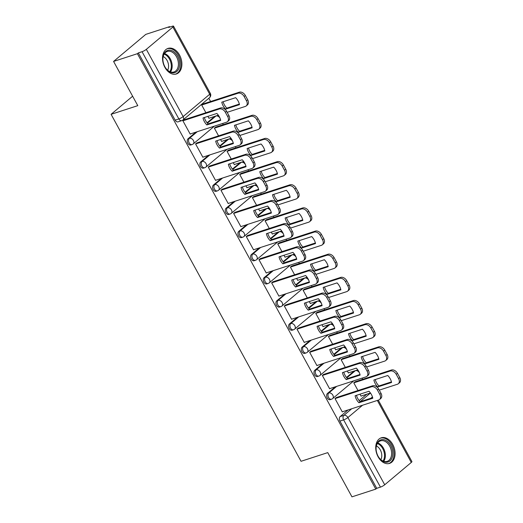 <?xml version="1.0" encoding="UTF-8"?>
<svg xmlns="http://www.w3.org/2000/svg" width="523" height="523" viewBox="0 0 523 523"><rect width="100%" height="100%" fill="white"/><g stroke="black" fill="none" stroke-linecap="round" stroke-linejoin="round"><path stroke-width="0.78" d="M335.367 386.798L327.503 393.401A3.452 2.36 72 0 0 327.248 397.951A3.452 2.36 72 0 0 330.19 399.65L331.51 399.226A3.452 2.36 -108 0 1 328.568 397.519A3.452 2.36 -108 0 1 328.817 392.976L336.681 386.366M322.691 363.648L314.826 370.251A3.452 2.36 72 0 0 314.571 374.795A3.452 2.36 72 0 0 317.52 376.501L318.834 376.076A3.452 2.36 -108 0 1 315.892 374.37A3.452 2.36 -108 0 1 316.147 369.826L324.005 363.217M310.015 340.493L302.15 347.102A3.452 2.36 72 0 0 301.902 351.646A3.452 2.36 72 0 0 304.844 353.352L306.158 352.92A3.452 2.36 -108 0 1 303.216 351.221A3.452 2.36 -108 0 1 303.471 346.671L311.335 340.068M297.339 317.343L289.474 323.946A3.452 2.36 72 0 0 289.226 328.496A3.452 2.36 72 0 0 292.167 330.196L293.481 329.771A3.452 2.36 -108 0 1 290.54 328.065A3.452 2.36 -108 0 1 290.795 323.521L298.659 316.918M284.669 294.194L276.804 300.797A3.452 2.36 72 0 0 276.549 305.34A3.452 2.36 72 0 0 279.491 307.047L280.812 306.622A3.452 2.36 -108 0 1 277.863 304.916A3.452 2.36 -108 0 1 278.118 300.372L285.983 293.763M271.993 271.038L264.128 277.648A3.452 2.36 72 0 0 263.873 282.191A3.452 2.36 72 0 0 266.815 283.897L268.136 283.466A3.452 2.36 -108 0 1 265.194 281.766A3.452 2.36 -108 0 1 265.442 277.216L273.307 270.613M259.316 247.889L251.452 254.498A3.452 2.36 72 0 0 251.197 259.042A3.452 2.36 72 0 0 254.145 260.742L255.459 260.317A3.452 2.36 -108 0 1 252.517 258.61A3.452 2.36 -108 0 1 252.772 254.067L260.631 247.464M246.64 224.74L238.776 231.343A3.452 2.36 72 0 0 238.527 235.893A3.452 2.36 72 0 0 241.469 237.592L242.783 237.167A3.452 2.36 -108 0 1 239.841 235.461A3.452 2.36 -108 0 1 240.096 230.918L247.961 224.308M233.964 201.59L226.099 208.193A3.452 2.36 72 0 0 225.851 212.737A3.452 2.36 72 0 0 228.793 214.443L230.107 214.018A3.452 2.36 -108 0 1 227.165 212.312A3.452 2.36 -108 0 1 227.42 207.768L235.285 201.159M221.294 178.435L213.43 185.044A3.452 2.36 72 0 0 213.175 189.588A3.452 2.36 72 0 0 216.117 191.294L217.437 190.862A3.452 2.36 -108 0 1 214.495 189.163A3.452 2.36 -108 0 1 214.744 184.612L222.608 178.01M208.618 155.285L200.754 161.888A3.452 2.36 72 0 0 200.499 166.438A3.452 2.36 72 0 0 203.44 168.138L204.761 167.713A3.452 2.36 -108 0 1 201.819 166.007A3.452 2.36 -108 0 1 202.068 161.463L209.932 154.86M195.942 132.136L188.077 138.739A3.452 2.36 72 0 0 187.822 143.282A3.452 2.36 72 0 0 190.771 144.989L192.085 144.564A3.452 2.36 -108 0 1 189.143 142.857A3.452 2.36 -108 0 1 189.398 138.314L197.256 131.704M179.526 55.039A13.454 9.198 72 0 0 168.053 48.391A13.454 9.198 72 0 0 164.882 67.343A13.454 9.198 72 0 0 176.362 73.985A13.454 9.198 72 0 0 179.526 55.039M392.727 444.452A13.454 9.198 72 0 0 381.254 437.81A13.454 9.198 72 0 0 378.083 456.756A13.454 9.198 72 0 0 389.557 463.404A13.454 9.198 72 0 0 392.727 444.452M362.694 379.332L362.04 378.136M357.725 370.251L357.542 369.918M350.018 356.176L349.371 354.986M345.049 347.102L344.866 346.769M337.348 333.027L336.694 331.837M332.373 323.946L332.197 323.619M324.672 309.877L324.018 308.681M319.697 300.797L319.52 300.47M311.996 286.722L311.342 285.532M307.027 277.648L306.844 277.314M299.319 263.572L298.666 262.383M294.351 254.492L294.168 254.165M286.643 240.423L285.996 239.233M281.675 231.343L281.492 231.016M273.974 217.274L273.32 216.077M268.999 208.193L268.822 207.86M261.297 194.118L260.644 192.928M256.322 185.044L256.146 184.711M248.621 170.969L247.967 169.779M243.653 161.888L243.47 161.561M235.945 147.819L235.291 146.623M230.976 138.739L230.793 138.412M223.269 124.664L222.621 123.474M218.3 115.59L218.117 115.256M210.599 101.514L208.821 98.272M169.831 27.059L169.609 26.647L168.668 27.431L172.381 26.228A3.452 0.673 -28.7 0 1 173.531 26.15A3.452 0.673 -28.7 0 1 172.897 27.033L146.329 49.345L183.135 116.577L209.703 94.258L172.897 27.033M113.576 61.433L137.405 53.692L375.789 489.116L351.959 496.85L327.751 452.624L301.045 461.293L111.085 114.321L137.791 105.653L113.576 61.433L145.78 34.381L169.609 26.647M378.279 400.134L411.915 461.567A3.452 0.673 151.3 0 1 411.281 462.45L384.712 484.769A3.452 0.673 151.3 0 1 380.443 487.122L376.73 488.325L339.924 421.1A3.452 2.36 -108 0 1 340.179 416.556L348.043 409.947M359.164 400.605L366.747 394.237L370.454 393.035A3.452 2.36 -108 0 1 370.461 393.028L360.138 401.703M376.73 488.325L375.789 489.116M138.347 52.908L175.153 120.133A3.452 2.36 72 0 0 178.095 121.839L181.808 120.63A3.452 2.36 -108 0 1 178.859 118.93L142.053 51.699L138.347 52.908L137.405 53.692M142.053 51.699A3.452 0.673 -28.7 0 0 146.329 49.345M184.371 119.708L182.9 120.774L190.215 134.13L190.477 133.908M207.899 116.368L208.991 118.355L209.252 118.133M215.822 127.082L214.352 128.155L218.575 135.869M197.047 142.857L195.576 143.923L202.891 157.279L203.153 157.057M220.575 139.517L221.667 141.511L221.929 141.288M228.499 150.238L227.028 151.304L231.251 159.018M209.723 166.007L208.252 167.072L215.561 180.428L215.829 180.213M233.251 162.673L234.337 164.66L234.605 164.438M241.175 173.388L239.704 174.453L243.927 182.167M222.399 189.156L220.928 190.228L228.237 203.584L228.499 203.362M245.928 185.822L247.013 187.809L247.281 187.587M253.851 196.537L252.38 197.602L256.603 205.323M235.069 212.312L233.598 213.377L240.913 226.734L241.175 226.511M258.597 208.971L259.689 210.959L259.951 210.743M266.521 219.686L265.05 220.758L269.273 228.473M247.745 235.461L246.274 236.527L253.59 249.883L253.851 249.661M271.274 232.12L272.365 234.114L272.627 233.892M279.197 242.842L277.726 243.908L281.949 251.622M260.421 258.61L258.95 259.683L266.266 273.039L266.527 272.816M283.95 255.276L285.042 257.264L285.303 257.041M291.873 265.991L290.402 267.057L294.626 274.778M273.098 281.766L271.627 282.832L278.936 296.188L279.204 295.966M296.626 278.426L297.711 280.413L297.979 280.197M304.549 289.141L303.079 290.213L307.302 297.927M285.774 304.916L284.303 305.981L291.612 319.337L291.873 319.115M309.302 301.575L310.387 303.569L310.655 303.347M317.226 312.296L315.755 313.362L319.978 321.076M298.443 328.065L296.972 329.13L304.288 342.487L304.549 342.271M321.972 324.731L323.064 326.718L323.325 326.496M329.895 335.446L328.424 336.511L332.648 344.226M311.12 351.214L309.649 352.286L316.964 365.642L317.226 365.42M334.648 347.88L335.74 349.867L336.001 349.645M342.572 358.595L341.101 359.661L345.324 367.381M323.796 374.37L322.325 375.436L329.64 388.792L329.902 388.569M347.324 371.029L348.416 373.023L348.678 372.801M355.248 381.744L353.777 382.816L358 390.531M336.472 397.519L335.001 398.585L342.31 411.941L342.578 411.719M346.488 377.456L354.071 371.088L355.385 370.657A3.452 2.36 -108 0 1 355.463 370.598M333.811 354.3L341.395 347.932L342.715 347.507A3.452 2.36 -108 0 1 342.794 347.442M321.142 331.151L328.719 324.783L330.039 324.358A3.452 2.36 -108 0 1 330.118 324.293M308.465 308.001L316.042 301.634L317.363 301.202A3.452 2.36 -108 0 1 317.441 301.143M295.789 284.852L303.373 278.478L304.687 278.053A3.452 2.36 -108 0 1 304.765 277.988M283.113 261.696L290.696 255.329L292.011 254.904A3.452 2.36 -108 0 1 292.089 254.838M270.437 238.547L278.02 232.179L279.341 231.748A3.452 2.36 -108 0 1 279.419 231.689M257.767 215.398L265.344 209.03L266.665 208.599A3.452 2.36 -108 0 1 266.743 208.54M245.091 192.242L252.668 185.874L253.988 185.449A3.452 2.36 -108 0 1 254.067 185.384M232.415 169.092L239.998 162.725L241.312 162.3A3.452 2.36 -108 0 1 241.391 162.235M219.738 145.943L227.322 139.576L228.636 139.144A3.452 2.36 -108 0 1 228.714 139.085M207.062 122.794L214.646 116.42L215.966 115.995A3.452 2.36 -108 0 1 216.045 115.929M132.626 96.225L111.085 114.321M203.146 103.933L201.675 104.999L205.899 112.72M360.001 394.179L361.086 396.173L361.354 395.95M206.833 124.932A10.78 7.584 50 0 1 203.016 117.956L216.882 113.452A10.78 7.584 50 0 1 220.699 120.427L206.833 124.932L208.049 123.905A10.78 7.584 50 0 1 204.369 117.512M208.049 123.905L220.569 119.839M184.044 119.813L220.536 107.967A5.178 3.641 50 0 1 226.57 111.249L228.924 115.557A5.178 3.641 50 0 1 228.662 120.682L227.44 121.709A5.178 3.641 -130 0 0 227.701 116.583L225.348 112.275A5.178 3.641 -130 0 0 219.32 108.993L220.536 107.967M190.15 134.012L226.551 122.199A5.178 3.641 -130 0 0 227.44 121.709M182.919 120.806L219.32 108.993M225.609 109.157L239.475 104.652A10.78 7.584 -130 0 0 235.657 97.677L221.791 102.181A10.78 7.584 -130 0 0 225.609 109.157L226.832 108.13L239.344 104.07M208.925 118.244L218.346 115.184M227.159 112.327L245.326 106.424A5.178 3.641 -130 0 0 246.215 105.94A5.178 3.641 -130 0 0 246.483 100.808L244.123 96.507A5.178 3.641 -130 0 0 238.096 93.218L201.695 105.031M223.144 101.743A10.78 7.584 -130 0 0 226.832 108.13M202.819 104.038L239.312 92.192A5.178 3.641 50 0 1 245.346 95.48L247.699 99.782A5.178 3.641 50 0 1 247.438 104.914L246.215 105.94M219.51 148.081A10.78 7.584 50 0 1 215.685 141.105L229.558 136.601A10.78 7.584 50 0 1 233.376 143.577L219.51 148.081L220.726 147.055A10.78 7.584 50 0 1 217.038 140.667M220.726 147.055L233.245 142.995M196.72 142.962L233.212 131.116A5.178 3.641 50 0 1 239.246 134.404L241.6 138.706A5.178 3.641 50 0 1 241.338 143.838L240.116 144.858A5.178 3.641 -130 0 0 240.377 139.733L238.024 135.431A5.178 3.641 -130 0 0 231.99 132.142L233.212 131.116M202.826 157.168L239.227 145.348A5.178 3.641 -130 0 0 240.116 144.858M195.595 143.956L231.99 132.142M232.179 171.23A10.78 7.584 50 0 1 228.361 164.255L242.234 159.757A10.78 7.584 50 0 1 246.052 166.726L232.179 171.23L233.402 170.204A10.78 7.584 50 0 1 229.715 163.817M233.402 170.204L245.921 166.144M209.396 166.111L245.888 154.265A5.178 3.641 50 0 1 251.916 157.554L254.276 161.855A5.178 3.641 50 0 1 254.008 166.987L252.792 168.014A5.178 3.641 -130 0 0 253.054 162.882L250.7 158.58A5.178 3.641 -130 0 0 244.666 155.292L245.888 154.265M215.502 180.317L251.896 168.504A5.178 3.641 -130 0 0 252.792 168.014M208.272 167.105L244.666 155.292M169.668 50.162A11.643 7.956 -108 0 1 179.481 61.904A11.643 7.956 -108 0 1 172.832 72.841A11.643 7.956 -108 0 1 165.418 67.683A11.643 7.956 -108 0 1 162.901 59.923A11.643 7.956 -108 0 1 169.668 50.162M165.333 67.545A10.78 7.368 72 0 0 172.113 72.194A10.78 7.368 72 0 0 173.976 71.952A10.78 7.368 72 0 0 178.023 60.733A10.78 7.368 72 0 0 169.184 51.202A10.78 7.368 72 0 0 167.321 51.444A10.78 7.368 72 0 0 162.908 60.08M163.202 56.569A8.486 5.805 -108 0 1 167.635 70.219M175.375 74.214L175.342 74.227A13.369 9.139 72 0 0 175.375 74.214A13.369 9.139 72 0 0 180.396 60.308A13.369 9.139 72 0 0 169.432 48.489A13.369 9.139 72 0 0 167.125 48.789A13.369 9.139 72 0 0 167.092 48.796L167.125 48.789M382.869 439.582A11.643 7.956 -108 0 1 392.675 451.316A11.643 7.956 -108 0 1 386.026 462.254A11.643 7.956 -108 0 1 378.613 457.095A11.643 7.956 -108 0 1 376.096 449.335A11.643 7.956 -108 0 1 382.869 439.582M378.534 456.965A10.78 7.368 72 0 0 385.314 461.606A10.78 7.368 72 0 0 387.177 461.364A10.78 7.368 72 0 0 391.224 450.153A10.78 7.368 72 0 0 382.385 440.614A10.78 7.368 72 0 0 380.522 440.856A10.78 7.368 72 0 0 376.109 449.499M376.403 445.982A8.486 5.805 -108 0 1 380.836 459.639M388.576 463.633L388.543 463.64A13.369 9.139 72 0 0 388.576 463.633A13.369 9.139 72 0 0 393.59 449.728A13.369 9.139 72 0 0 382.633 437.901A13.369 9.139 72 0 0 380.319 438.202A13.369 9.139 72 0 0 380.286 438.209L380.319 438.202M238.285 132.306L252.151 127.808A10.78 7.584 -130 0 0 248.333 120.833L234.467 125.33A10.78 7.584 -130 0 0 238.285 132.306L239.501 131.28L252.021 127.22M221.602 141.393L231.022 138.334M239.828 135.477L258.002 129.58A5.178 3.641 -130 0 0 258.892 129.089A5.178 3.641 -130 0 0 259.153 123.958L256.8 119.656A5.178 3.641 -130 0 0 250.772 116.368L214.371 128.187M235.821 124.892A10.78 7.584 -130 0 0 239.501 131.28M215.496 127.187L251.988 115.348A5.178 3.641 50 0 1 258.022 118.629L260.376 122.938A5.178 3.641 50 0 1 260.114 128.063L258.892 129.089M250.955 155.462L264.828 150.957A10.78 7.584 -130 0 0 261.01 143.982L247.137 148.486A10.78 7.584 -130 0 0 250.955 155.462L252.178 154.435L264.697 150.369M234.278 164.542L243.692 161.489M252.504 158.626L270.672 152.729A5.178 3.641 -130 0 0 271.568 152.239A5.178 3.641 -130 0 0 271.829 147.113L269.476 142.805A5.178 3.641 -130 0 0 263.442 139.523L227.047 151.337M248.49 148.042A10.78 7.584 -130 0 0 252.178 154.435M228.172 150.343L264.664 138.497A5.178 3.641 50 0 1 270.692 141.779L273.052 146.087A5.178 3.641 50 0 1 272.784 151.212L271.568 152.239M244.856 194.379A10.78 7.584 50 0 1 241.038 187.404L254.91 182.906A10.78 7.584 50 0 1 258.728 189.882L244.856 194.379L246.078 193.36A10.78 7.584 50 0 1 242.391 186.966M246.078 193.36L258.591 189.293M222.072 189.267L258.565 177.421A5.178 3.641 50 0 1 264.592 180.703L266.952 185.011A5.178 3.641 50 0 1 266.684 190.137L265.462 191.163A5.178 3.641 -130 0 0 265.73 186.031L263.37 181.729A5.178 3.641 -130 0 0 257.342 178.441L258.565 177.421M228.178 203.467L264.573 191.653A5.178 3.641 -130 0 0 265.462 191.163M220.941 190.261L257.342 178.441M257.532 217.535A10.78 7.584 50 0 1 253.714 210.56L267.58 206.055A10.78 7.584 50 0 1 271.398 213.031L257.532 217.535L258.754 216.509A10.78 7.584 50 0 1 255.067 210.122M258.754 216.509L271.267 212.443M234.749 212.416L271.241 200.571A5.178 3.641 50 0 1 277.268 203.859L279.622 208.161A5.178 3.641 50 0 1 279.36 213.286L278.138 214.312A5.178 3.641 -130 0 0 278.406 209.187L276.046 204.879A5.178 3.641 -130 0 0 270.018 201.597L271.241 200.571M240.848 226.616L277.249 214.803A5.178 3.641 -130 0 0 278.138 214.312M233.618 213.41L270.018 201.597M270.208 240.685A10.78 7.584 50 0 1 266.39 233.709L280.256 229.205A10.78 7.584 50 0 1 284.074 236.18L270.208 240.685L271.424 239.658A10.78 7.584 50 0 1 267.743 233.271M271.424 239.658L283.943 235.598M247.418 235.566L283.911 223.72A5.178 3.641 50 0 1 289.945 227.008L292.298 231.31A5.178 3.641 50 0 1 292.037 236.442L290.814 237.468A5.178 3.641 -130 0 0 291.076 232.336L288.722 228.035A5.178 3.641 -130 0 0 282.695 224.746L283.911 223.72M253.524 249.772L289.925 237.952A5.178 3.641 -130 0 0 290.814 237.468M246.294 236.559L282.695 224.746M263.631 178.611L277.504 174.107A10.78 7.584 -130 0 0 273.686 167.131L259.813 171.636A10.78 7.584 -130 0 0 263.631 178.611L264.854 177.585L277.367 173.525M246.954 187.698L256.368 184.639M265.181 181.775L283.348 175.878A5.178 3.641 -130 0 0 284.244 175.388A5.178 3.641 -130 0 0 284.505 170.263L282.152 165.961A5.178 3.641 -130 0 0 276.118 162.673L239.717 174.486M261.167 171.198A10.78 7.584 -130 0 0 264.854 177.585M240.848 173.492L277.34 161.646A5.178 3.641 50 0 1 283.368 164.935L285.728 169.236A5.178 3.641 50 0 1 285.46 174.368L284.244 175.388M276.307 201.76L290.18 197.263A10.78 7.584 -130 0 0 286.356 190.287L272.49 194.785A10.78 7.584 -130 0 0 276.307 201.76L277.53 200.734L290.043 196.674M259.624 210.847L269.044 207.788M277.857 204.931L296.025 199.034A5.178 3.641 -130 0 0 296.914 198.544A5.178 3.641 -130 0 0 297.182 193.412L294.822 189.11A5.178 3.641 -130 0 0 288.794 185.822L252.393 197.642M273.843 194.347A10.78 7.584 -130 0 0 277.53 200.734M253.524 196.641L290.017 184.796A5.178 3.641 50 0 1 296.044 188.084L298.398 192.386A5.178 3.641 50 0 1 298.136 197.517L296.914 198.544M288.984 224.91L302.85 220.412A10.78 7.584 -130 0 0 299.032 213.436L285.166 217.941A10.78 7.584 -130 0 0 288.984 224.91L290.206 223.89L302.719 219.823M272.3 233.997L281.72 230.944M290.533 228.08L308.701 222.183A5.178 3.641 -130 0 0 309.59 221.693A5.178 3.641 -130 0 0 309.858 216.561L307.498 212.26A5.178 3.641 -130 0 0 301.47 208.978L265.069 220.791M286.519 217.496A10.78 7.584 -130 0 0 290.206 223.89M266.194 219.797L302.686 207.951A5.178 3.641 50 0 1 308.72 211.233L311.074 215.541A5.178 3.641 50 0 1 310.812 220.667L309.59 221.693M282.884 263.834A10.78 7.584 50 0 1 279.06 256.858L292.932 252.361A10.78 7.584 50 0 1 296.75 259.336L282.884 263.834L284.1 262.808A10.78 7.584 50 0 1 280.413 256.42M284.1 262.808L296.619 258.748M260.094 258.715L296.587 246.876A5.178 3.641 50 0 1 302.614 250.157L304.974 254.466A5.178 3.641 50 0 1 304.713 259.591L303.49 260.617A5.178 3.641 -130 0 0 303.752 255.486L301.398 251.184A5.178 3.641 -130 0 0 295.364 247.895L296.587 246.876M266.2 272.921L302.601 261.108A5.178 3.641 -130 0 0 303.49 260.617M258.97 259.715L295.364 247.895M301.66 248.065L315.526 243.561A10.78 7.584 -130 0 0 311.708 236.586L297.842 241.09A10.78 7.584 -130 0 0 301.66 248.065L302.876 247.039L315.395 242.973M284.976 257.146L294.397 254.093M303.203 251.23L321.377 245.333A5.178 3.641 -130 0 0 322.266 244.842A5.178 3.641 -130 0 0 322.528 239.717L320.174 235.409A5.178 3.641 -130 0 0 314.146 232.127L277.746 243.94M299.195 240.652A10.78 7.584 -130 0 0 302.876 247.039M278.87 242.947L315.362 231.101A5.178 3.641 50 0 1 321.397 234.389L323.75 238.691A5.178 3.641 50 0 1 323.489 243.816L322.266 244.842M295.554 286.99A10.78 7.584 50 0 1 291.736 280.014L305.609 275.51A10.78 7.584 50 0 1 309.426 282.485L295.554 286.99L296.776 285.963A10.78 7.584 50 0 1 293.089 279.57M296.776 285.963L309.296 281.897M272.771 281.871L309.263 270.025A5.178 3.641 50 0 1 315.291 273.307L317.651 277.615A5.178 3.641 50 0 1 317.383 282.74L316.167 283.767A5.178 3.641 -130 0 0 316.428 278.641L314.075 274.333A5.178 3.641 -130 0 0 308.04 271.051L309.263 270.025M278.877 296.07L315.271 284.257A5.178 3.641 -130 0 0 316.167 283.767M271.646 282.865L308.04 271.051M314.33 271.215L328.202 266.71A10.78 7.584 -130 0 0 324.384 259.735L310.512 264.239A10.78 7.584 -130 0 0 314.33 271.215L315.552 270.188L328.071 266.129M297.652 280.302L307.066 277.242M315.879 274.385L334.047 268.482A5.178 3.641 -130 0 0 334.942 267.998A5.178 3.641 -130 0 0 335.204 262.866L332.85 258.565A5.178 3.641 -130 0 0 326.816 255.276L290.422 267.09M311.865 263.801A10.78 7.584 -130 0 0 315.552 270.188M291.546 266.096L328.039 254.25A5.178 3.641 50 0 1 334.066 257.538L336.426 261.84A5.178 3.641 50 0 1 336.158 266.972L334.942 267.998M308.23 310.139A10.78 7.584 50 0 1 304.412 303.163L318.285 298.659A10.78 7.584 50 0 1 322.103 305.635L308.23 310.139L309.453 309.113A10.78 7.584 50 0 1 305.765 302.725M309.453 309.113L321.965 305.053M285.447 305.02L321.939 293.174A5.178 3.641 50 0 1 327.967 296.463L330.327 300.764A5.178 3.641 50 0 1 330.059 305.896L328.836 306.916A5.178 3.641 -130 0 0 329.104 301.791L326.744 297.489A5.178 3.641 -130 0 0 320.717 294.201L321.939 293.174M291.546 319.226L327.947 307.406A5.178 3.641 -130 0 0 328.836 306.916M284.316 306.014L320.717 294.201M327.006 294.364L340.878 289.866A10.78 7.584 -130 0 0 337.06 282.891L323.188 287.389A10.78 7.584 -130 0 0 327.006 294.364L328.228 293.338L340.741 289.278M310.329 303.451L319.743 300.392M328.555 297.535L346.723 291.638A5.178 3.641 -130 0 0 347.618 291.148A5.178 3.641 -130 0 0 347.88 286.016L345.526 281.714A5.178 3.641 -130 0 0 339.492 278.426L303.092 290.245M324.541 286.95A10.78 7.584 -130 0 0 328.228 293.338M304.223 289.245L340.715 277.406A5.178 3.641 50 0 1 346.742 280.688L349.103 284.996A5.178 3.641 50 0 1 348.834 290.121L347.618 291.148M320.906 333.288A10.78 7.584 50 0 1 317.088 326.313L330.954 321.815A10.78 7.584 50 0 1 334.772 328.784L320.906 333.288L322.129 332.262A10.78 7.584 50 0 1 318.442 325.875M322.129 332.262L334.642 328.202M298.123 328.169L334.615 316.323A5.178 3.641 50 0 1 340.643 319.612L342.996 323.914A5.178 3.641 50 0 1 342.735 329.045L341.512 330.072A5.178 3.641 -130 0 0 341.781 324.94L339.42 320.638A5.178 3.641 -130 0 0 333.393 317.35L334.615 316.323M304.223 342.375L340.623 330.562A5.178 3.641 -130 0 0 341.512 330.072M296.992 329.163L333.393 317.35M339.682 317.52L353.555 313.016A10.78 7.584 -130 0 0 349.73 306.04L335.864 310.544A10.78 7.584 -130 0 0 339.682 317.52L340.904 316.493L353.417 312.427M322.998 326.6L332.419 323.547M341.231 320.684L359.399 314.787A5.178 3.641 -130 0 0 360.288 314.297A5.178 3.641 -130 0 0 360.556 309.171L358.196 304.863A5.178 3.641 -130 0 0 352.169 301.581L315.768 313.395M337.217 310.1A10.78 7.584 -130 0 0 340.904 316.493M316.899 312.401L353.391 300.555A5.178 3.641 50 0 1 359.419 303.843L361.772 308.145A5.178 3.641 50 0 1 361.511 313.27L360.288 314.297M333.582 356.438A10.78 7.584 50 0 1 329.765 349.469L343.631 344.964A10.78 7.584 50 0 1 347.449 351.94L333.582 356.438L334.798 355.418A10.78 7.584 50 0 1 331.118 349.024M334.798 355.418L347.318 351.351M310.793 351.325L347.285 339.479A5.178 3.641 50 0 1 353.319 342.761L355.673 347.069A5.178 3.641 50 0 1 355.411 352.195L354.189 353.221A5.178 3.641 -130 0 0 354.45 348.089L352.097 343.788A5.178 3.641 -130 0 0 346.069 340.506L347.285 339.479M316.899 365.525L353.3 353.711A5.178 3.641 -130 0 0 354.189 353.221M309.668 352.319L346.069 340.506M352.358 340.669L366.224 336.165A10.78 7.584 -130 0 0 362.406 329.189L348.54 333.694A10.78 7.584 -130 0 0 352.358 340.669L353.581 339.643L366.093 335.583M335.674 349.756L345.095 346.697M353.908 343.833L372.075 337.936A5.178 3.641 -130 0 0 372.964 337.446A5.178 3.641 -130 0 0 373.232 332.321L370.872 328.019A5.178 3.641 -130 0 0 364.845 324.731L328.444 336.544M349.894 333.256A10.78 7.584 -130 0 0 353.581 339.643M329.568 335.55L366.061 323.704A5.178 3.641 50 0 1 372.095 326.993L374.448 331.294A5.178 3.641 50 0 1 374.187 336.426L372.964 337.446M346.259 379.593A10.78 7.584 50 0 1 342.434 372.618L356.307 368.114A10.78 7.584 50 0 1 360.125 375.089L346.259 379.593L347.475 378.567A10.78 7.584 50 0 1 343.788 372.18M347.475 378.567L359.994 374.501M323.469 374.475L359.961 362.629A5.178 3.641 50 0 1 365.989 365.917L368.349 370.219A5.178 3.641 50 0 1 368.087 375.344L366.865 376.37A5.178 3.641 -130 0 0 367.126 371.245L364.773 366.937A5.178 3.641 -130 0 0 358.739 363.655L359.961 362.629M329.575 388.674L365.976 376.861A5.178 3.641 -130 0 0 366.865 376.37M322.345 375.468L358.739 363.655M365.034 363.818L378.9 359.321A10.78 7.584 -130 0 0 375.083 352.345L361.216 356.843A10.78 7.584 -130 0 0 365.034 363.818L366.25 362.792L378.77 358.732M348.351 372.906L357.771 369.846M366.577 366.989L384.751 361.092A5.178 3.641 -130 0 0 385.641 360.602A5.178 3.641 -130 0 0 385.902 355.47L383.549 351.168A5.178 3.641 -130 0 0 377.521 347.88L341.12 359.7M362.57 356.405A10.78 7.584 -130 0 0 366.25 362.792M342.245 358.7L378.737 346.854A5.178 3.641 50 0 1 384.771 350.142L387.125 354.444A5.178 3.641 50 0 1 386.863 359.576L385.641 360.602M358.928 402.743A10.78 7.584 50 0 1 355.11 395.767L368.983 391.263A10.78 7.584 50 0 1 372.801 398.238L358.928 402.743L360.151 401.716A10.78 7.584 50 0 1 356.464 395.329M360.151 401.716L372.67 397.657M336.145 397.624L372.638 385.778A5.178 3.641 50 0 1 378.665 389.066L381.025 393.368A5.178 3.641 50 0 1 380.757 398.5L379.541 399.526A5.178 3.641 -130 0 0 379.803 394.394L377.449 390.093A5.178 3.641 -130 0 0 371.415 386.804L372.638 385.778M342.251 411.83L378.645 400.01A5.178 3.641 -130 0 0 379.541 399.526M335.021 398.618L371.415 386.804M377.704 386.968L391.577 382.47A10.78 7.584 -130 0 0 387.759 375.494L373.886 379.999A10.78 7.584 -130 0 0 377.704 386.968L378.927 385.948L391.446 381.882M361.027 396.055L370.441 393.002M379.253 390.138L397.421 384.242A5.178 3.641 -130 0 0 398.317 383.751A5.178 3.641 -130 0 0 398.578 378.626L396.225 374.318A5.178 3.641 -130 0 0 390.191 371.036L353.796 382.849M375.239 379.554A10.78 7.584 -130 0 0 378.927 385.948M354.921 381.855L391.413 370.009A5.178 3.641 50 0 1 397.441 373.291L399.801 377.599A5.178 3.641 50 0 1 399.533 382.725L398.317 383.751M327.503 393.401L328.817 392.976A3.452 2.425 50 0 1 332.837 395.166A3.452 2.425 -130 0 1 332.661 398.585L353.829 380.803M314.826 370.251L316.147 369.826A3.452 2.425 50 0 1 320.161 372.016A3.452 2.425 -130 0 1 319.991 375.436L341.159 357.654M302.15 347.102L303.471 346.671A3.452 2.425 50 0 1 307.491 348.861A3.452 2.425 -130 0 1 307.315 352.28L328.483 334.498M289.474 323.946L290.795 323.521A3.452 2.425 50 0 1 294.815 325.711A3.452 2.425 -130 0 1 294.639 329.13L315.807 311.348M276.804 300.797L278.118 300.372A3.452 2.425 50 0 1 282.139 302.562A3.452 2.425 -130 0 1 281.962 305.981L303.131 288.199M264.128 277.648L265.442 277.216A3.452 2.425 50 0 1 269.463 279.413A3.452 2.425 -130 0 1 269.286 282.832L290.455 265.05M251.452 254.498L252.772 254.067A3.452 2.425 50 0 1 256.786 256.257A3.452 2.425 -130 0 1 256.616 259.676L277.785 241.894M238.776 231.343L240.096 230.918A3.452 2.425 50 0 1 244.117 233.108A3.452 2.425 -130 0 1 243.94 236.527L265.109 218.745M226.099 208.193L227.42 207.768A3.452 2.425 50 0 1 231.441 209.958A3.452 2.425 -130 0 1 231.264 213.377L252.432 195.595M213.43 185.044L214.744 184.612A3.452 2.425 50 0 1 218.764 186.803A3.452 2.425 -130 0 1 218.588 190.222L239.756 172.44M200.754 161.888L202.068 161.463A3.452 2.425 50 0 1 206.088 163.653A3.452 2.425 -130 0 1 205.912 167.072L227.08 149.29M188.077 138.739L189.398 138.314A3.452 2.425 50 0 1 193.412 140.504A3.452 2.425 -130 0 1 193.242 143.923L214.41 126.141M340.179 416.556L343.886 415.347L351.75 408.744M372.454 396.918L370.899 398.232M362.557 405.24L347.906 417.537L384.712 484.769M411.281 462.45L377.331 400.441M346.821 377.854L355.385 370.657A3.452 2.425 -130 0 1 359.406 372.847A3.452 2.425 -130 0 1 359.595 373.232M334.145 354.705L342.715 347.507A3.452 2.425 -130 0 1 346.729 349.697A3.452 2.425 -130 0 1 346.919 350.077M321.468 331.549L330.039 324.358A3.452 2.425 -130 0 1 334.06 326.548A3.452 2.425 -130 0 1 334.243 326.927M308.799 308.4L317.363 301.202A3.452 2.425 -130 0 1 321.384 303.392A3.452 2.425 -130 0 1 321.567 303.778M296.123 285.251L304.687 278.053A3.452 2.425 -130 0 1 308.707 280.243A3.452 2.425 -130 0 1 308.897 280.622M283.446 262.095L292.011 254.904A3.452 2.425 -130 0 1 296.031 257.094A3.452 2.425 -130 0 1 296.221 257.473M270.77 238.946L279.341 231.748A3.452 2.425 -130 0 1 283.355 233.944A3.452 2.425 -130 0 1 283.544 234.324M258.094 215.796L266.665 208.599A3.452 2.425 -130 0 1 270.685 210.789A3.452 2.425 -130 0 1 270.868 211.174M245.424 192.647L253.988 185.449A3.452 2.425 -130 0 1 258.009 187.639A3.452 2.425 -130 0 1 258.192 188.019M232.748 169.491L241.312 162.3A3.452 2.425 -130 0 1 245.333 164.49A3.452 2.425 -130 0 1 245.522 164.869M220.072 146.342L228.636 139.144A3.452 2.425 -130 0 1 232.657 141.334A3.452 2.425 -130 0 1 232.846 141.72M207.396 123.193L215.966 115.995A3.452 2.425 -130 0 1 219.98 118.185A3.452 2.425 -130 0 1 220.17 118.564M220.477 119.872A3.452 2.425 -130 0 0 220.373 119.146M233.153 143.021A3.452 2.425 -130 0 0 233.042 142.295M245.83 166.17A3.452 2.425 -130 0 0 245.718 165.451M258.506 189.326A3.452 2.425 -130 0 0 258.395 188.6M271.182 212.475A3.452 2.425 -130 0 0 271.071 211.75M283.852 235.625A3.452 2.425 -130 0 0 283.747 234.899M296.528 258.774A3.452 2.425 -130 0 0 296.417 258.055M309.204 281.93A3.452 2.425 -130 0 0 309.093 281.204M321.88 305.079A3.452 2.425 -130 0 0 321.769 304.353M334.557 328.228A3.452 2.425 -130 0 0 334.445 327.509M347.226 351.384A3.452 2.425 -130 0 0 347.122 350.658M359.902 374.533A3.452 2.425 -130 0 0 359.791 373.808M175.153 120.133L178.859 118.93A3.452 0.673 151.3 0 0 183.135 116.577A3.452 2.425 50 0 1 182.958 119.996L209.527 97.677A3.452 3.452 0 0 0 210.338 93.375L173.531 26.15M339.924 421.1L343.637 419.897A3.452 2.36 -108 0 1 343.886 415.347A3.452 2.425 -130 0 1 347.906 417.537A3.452 0.673 151.3 0 1 343.637 419.897L380.443 487.122M210.338 93.375A3.452 0.673 -28.7 0 1 209.703 94.258A3.452 2.425 50 0 1 209.527 97.677M227.701 116.583L228.924 115.557M225.348 112.275L226.57 111.249M239.312 92.192L238.096 93.218M245.346 95.48L244.123 96.507M247.699 99.782L246.483 100.808M240.377 139.733L241.6 138.706M238.024 135.431L239.246 134.404M253.054 162.882L254.276 161.855M250.7 158.58L251.916 157.554M164.549 53.529A10.78 7.368 -108 0 1 171.42 61.446A10.78 7.368 -108 0 1 170.511 71.893M169.844 71.638A10.427 7.126 72 0 0 170.596 61.714A10.427 7.126 72 0 0 164.163 54.124M377.75 442.942A10.78 7.368 -108 0 1 384.621 450.859A10.78 7.368 -108 0 1 383.712 461.306M383.045 461.051A10.427 7.126 72 0 0 383.797 451.127A10.427 7.126 72 0 0 377.358 443.537M251.988 115.348L250.772 116.368M258.022 118.629L256.8 119.656M260.376 122.938L259.153 123.958M264.664 138.497L263.442 139.523M270.692 141.779L269.476 142.805M273.052 146.087L271.829 147.113M265.73 186.031L266.952 185.011M263.37 181.729L264.592 180.703M278.406 209.187L279.622 208.161M276.046 204.879L277.268 203.859M291.076 232.336L292.298 231.31M288.722 228.035L289.945 227.008M277.34 161.646L276.118 162.673M283.368 164.935L282.152 165.961M285.728 169.236L284.505 170.263M290.017 184.796L288.794 185.822M296.044 188.084L294.822 189.11M298.398 192.386L297.182 193.412M302.686 207.951L301.47 208.978M308.72 211.233L307.498 212.26M311.074 215.541L309.858 216.561M303.752 255.486L304.974 254.466M301.398 251.184L302.614 250.157M315.362 231.101L314.146 232.127M321.397 234.389L320.174 235.409M323.75 238.691L322.528 239.717M316.428 278.641L317.651 277.615M314.075 274.333L315.291 273.307M328.039 254.25L326.816 255.276M334.066 257.538L332.85 258.565M336.426 261.84L335.204 262.866M329.104 301.791L330.327 300.764M326.744 297.489L327.967 296.463M340.715 277.406L339.492 278.426M346.742 280.688L345.526 281.714M349.103 284.996L347.88 286.016M341.781 324.94L342.996 323.914M339.42 320.638L340.643 319.612M353.391 300.555L352.169 301.581M359.419 303.843L358.196 304.863M361.772 308.145L360.556 309.171M354.45 348.089L355.673 347.069M352.097 343.788L353.319 342.761M366.061 323.704L364.845 324.731M372.095 326.993L370.872 328.019M374.448 331.294L373.232 332.321M367.126 371.245L368.349 370.219M364.773 366.937L365.989 365.917M378.737 346.854L377.521 347.88M384.771 350.142L383.549 351.168M387.125 354.444L385.902 355.47M379.803 394.394L381.025 393.368M377.449 390.093L378.665 389.066M391.413 370.009L390.191 371.036M397.441 373.291L396.225 374.318M399.801 377.599L398.578 378.626M218.699 115.694A3.452 3.452 0 0 0 217.293 115.524M192.085 144.564A3.452 3.452 0 0 0 193.242 143.923M231.375 138.85A3.452 3.452 0 0 0 229.97 138.673M204.761 167.713A3.452 3.452 0 0 0 205.912 167.072M244.045 161.999A3.452 3.452 0 0 0 242.646 161.829M217.437 190.862A3.452 3.452 0 0 0 218.588 190.222M256.721 185.149A3.452 3.452 0 0 0 255.322 184.979M230.107 214.018A3.452 3.452 0 0 0 231.264 213.377M269.397 208.298A3.452 3.452 0 0 0 267.992 208.128M242.783 237.167A3.452 3.452 0 0 0 243.94 236.527M282.074 231.454A3.452 3.452 0 0 0 280.668 231.284M255.459 260.317A3.452 3.452 0 0 0 256.616 259.676M294.75 254.603A3.452 3.452 0 0 0 293.344 254.433M268.136 283.466A3.452 3.452 0 0 0 269.286 282.832M307.419 277.752A3.452 3.452 0 0 0 306.02 277.582M280.812 306.622A3.452 3.452 0 0 0 281.962 305.981M320.096 300.908A3.452 3.452 0 0 0 318.697 300.732M293.481 329.771A3.452 3.452 0 0 0 294.639 329.13M332.772 324.057A3.452 3.452 0 0 0 331.366 323.887M306.158 352.92A3.452 3.452 0 0 0 307.315 352.28M345.448 347.207A3.452 3.452 0 0 0 344.042 347.037M318.834 376.076A3.452 3.452 0 0 0 319.991 375.436M358.124 370.362A3.452 3.452 0 0 0 356.719 370.186M331.51 399.226A3.452 3.452 0 0 0 332.661 398.585M181.808 120.63A3.452 3.452 0 0 0 182.958 119.996"/></g></svg>

